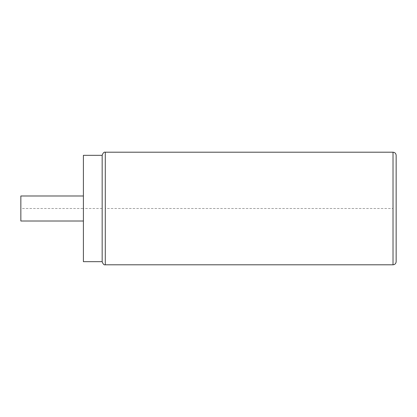 <?xml version="1.0" encoding="UTF-8"?>
<svg xmlns="http://www.w3.org/2000/svg" width="417" height="417" viewBox="0 0 417 417"><rect width="100%" height="100%" fill="white"/><g stroke="black" fill="none" stroke-linecap="round" stroke-linejoin="round"><path stroke-width="0.31" stroke-dasharray="2.08 1.56" d="M396.15 261.668L396.15 155.333M102.165 155.333L102.165 261.668M83.4 155.333L83.4 261.668M102.165 208.5L83.4 208.5L83.4 195.99L83.4 221.01L83.4 208.5L20.85 208.5L20.85 221.01M20.85 195.99L20.85 208.5M105.293 152.205L105.293 208.5L393.022 208.5L393.022 152.205M396.15 209.282L396.15 241.328M396.15 207.718L396.15 175.672M396.15 216.303L396.15 228.031L396.15 216.303M396.15 200.697L396.15 188.969L396.15 200.697M393.022 264.795L393.022 208.5M105.293 208.5L105.293 264.795"/><path stroke-width="0.63" d="M396.15 208.5L396.15 155.333C395.962 153.435 394.92 152.393 393.022 152.205L393.022 264.795C394.92 264.607 395.962 263.565 396.15 261.668L396.15 208.5M102.165 261.668L102.165 155.333L83.4 155.333L83.4 261.668L102.165 261.668C103.015 264.112 104.057 265.155 105.293 264.795L105.293 152.205C104.057 151.845 103.015 152.888 102.165 155.333M83.4 221.01L20.85 221.01L20.85 195.99L83.4 195.99M396.15 241.328L396.15 209.282M396.15 175.672L396.15 207.718M105.293 264.795L393.022 264.795M105.293 152.205L393.022 152.205"/></g></svg>
